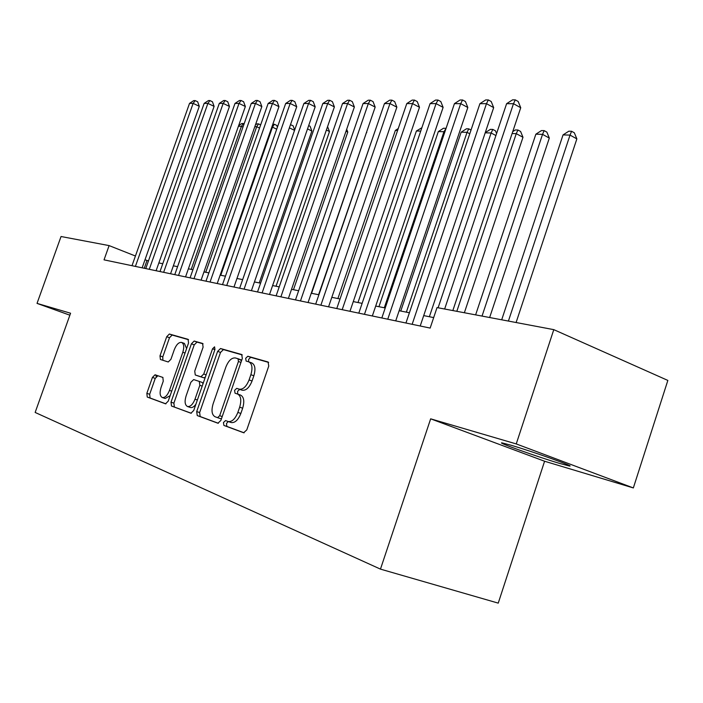 <?xml version="1.0" encoding="UTF-8"?>
<svg xmlns="http://www.w3.org/2000/svg" width="703" height="703" viewBox="0 0 703 703"><rect width="100%" height="100%" fill="white"/><g stroke="black" fill="none" stroke-linecap="round" stroke-linejoin="round"><path stroke-width="1.05" d="M223.457 422.538L223.897 425.429L243.642 432.749L246.779 429.893L268.757 366.061L268.071 361.992L247.816 356.254L245.681 358.293L246.12 361.07L248.836 361.86C252.14 363.662 252.816 367.941 250.874 374.699L249.073 379.936C246.366 386.588 243.089 389.664 239.257 389.172L236.718 388.355L234.591 390.35L235.039 393.197L237.579 394.031C240.944 395.894 241.639 400.271 239.67 407.178L237.851 412.424C235.18 419.014 231.955 422.046 228.176 421.519L225.558 420.57L223.457 422.538M237.693 394.067L240.558 395.077C243.932 396.94 244.635 401.316 242.667 408.215L240.857 413.452C238.185 420.034 234.96 423.057 231.173 422.529L228.238 421.536L226.454 423.54L226.884 426.431L244.126 432.82M268.651 362.414L250.769 357.344L248.634 359.374L248.642 361.799M251.665 362.906L251.797 362.941C255.101 364.752 255.795 369.031 253.853 375.78L252.052 381C249.345 387.643 246.076 390.719 242.227 390.227L239.688 389.4L237.561 391.395L237.763 394.093M559.614 463.409L569.228 465.957C577.128 467.407 532.18 451.379 510.87 445.175L502.144 442.908C495.351 441.836 537.997 457.029 559.614 463.409M162.991 377.485L155.055 374.778L152.428 377.414L146.848 393.329L147.243 397.046L165.53 403.812L168.219 401.149L188.545 343.002L188.079 339.329L169.353 334.022L166.708 336.719L159.994 355.867L160.407 359.488L168.245 361.983L170.926 359.295L174.3 349.663C176.391 344.505 178.834 342.097 181.611 342.414C183.958 343.749 184.362 347.018 182.824 352.229L169.476 390.402C167.411 395.499 165.02 397.872 162.296 397.529C159.897 396.132 159.484 392.766 161.066 387.441L163.272 381.131L162.832 377.414L155.055 374.778L157.876 375.754L155.24 378.381L149.669 394.278L150.073 397.995L165.908 403.856M70.572 313.23L37.031 303.388L61.047 236.516L109.106 245.602L104.035 259.846L430.157 328.081L437.038 307.58L553.788 329.645L516.248 443.927L430.658 418.83L380.464 569.122L35.15 412.45L70.572 313.23M196.699 411.571L197.235 415.561L217.921 423.224L220.883 420.42L242.324 358.46L241.718 354.523L220.531 348.521L217.631 351.359L196.699 411.571L199.634 412.556L200.179 416.545L218.343 423.268M190.882 413.206L171.479 406.018L171.014 402.178L191.401 343.82L194.169 341.052L202.596 343.442L203.088 347.185L194.74 371.131L195.267 374.963L200.909 376.782L203.756 374.005L212.534 348.802L214.573 346.834L214.942 349.496L193.729 410.482L190.935 413.223M380.464 569.122L498.242 603.13L544.588 461.238L633.341 487.935L516.248 443.927M633.341 487.935L667.85 380.42L553.788 329.645M37.031 303.388L69.869 315.19M148.474 260.875L144.994 259.794M135.433 256.015L109.106 245.602M433.681 317.589L423.707 315.603M409.401 312.756L399.155 310.726M385.226 307.949L375.701 306.06M362.124 303.362L353.275 301.596M340.041 298.968L331.807 297.334M318.898 294.768L311.244 293.248M298.643 290.734L291.534 289.32M279.214 286.877L272.606 285.559M260.576 283.168L254.433 281.947M242.667 279.609L236.964 278.476M225.452 276.182L220.153 275.128M208.888 272.887L203.975 271.912M192.938 269.724L188.386 268.81M177.578 266.665L173.351 265.822M162.762 263.722L158.852 262.94M144.256 268.265L146.971 260.576M430.658 418.83L544.588 461.238M242.254 354.927L223.431 349.593L220.522 352.423L199.634 412.556M217.587 417.661L219.679 415.71L238.449 361.483L238.027 358.732L235.364 357.959C231.639 357.607 228.457 360.657 225.848 367.124L213.132 403.777C211.181 410.49 211.805 414.805 215.004 416.721L217.587 417.661M220.584 418.672L217.605 417.67L220.584 418.672L221.586 418.382M241.577 360.621L238.097 358.758M191.304 413.259L171.479 406.018M203.079 343.82L197.007 342.097L194.239 344.857L173.887 403.144L174.362 406.984M198.105 375.964L203.8 377.801L205.276 377.283M186.058 396.061C184.441 401.554 184.915 405.042 187.473 406.51C190.355 406.888 192.859 404.453 194.995 399.207L199.828 385.306L199.292 381.421L193.659 379.576L190.847 382.309L186.058 396.061M187.473 406.51L190.39 407.494C192.165 407.951 194.002 406.852 195.909 404.207M203.035 383.715L202.192 382.441L199.318 381.439L202.192 382.441M162.296 397.529L165.152 398.496L170.144 395.648M186.594 348.591L184.432 343.442L181.611 342.414M188.553 339.698L172.147 335.05L169.493 337.739L162.788 356.86L162.894 360.279M516.099 322.519L576.864 138.886L570.028 135.099L563.041 134.906L501.696 319.803M508.41 321.069L570.028 135.099L571.601 131.276L574.333 132.797L576.864 138.886M563.041 134.906L568.797 131.206L571.601 131.276M452.837 310.568L520.738 107.735L513.48 103.701L444.639 309.021M506.608 103.693L512.531 99.87L515.29 99.87L513.48 103.701L506.608 103.693L438.101 307.782M515.29 99.87L518.181 101.487L520.738 107.735M489.648 317.519L549.315 138.069L542.54 134.361L535.862 134.185L475.623 314.874M482.03 316.086L542.54 134.361L544.157 130.626L546.864 132.12L549.315 138.069M535.862 134.185L541.486 130.565L544.157 130.626M464.367 312.747L522.979 137.287L516.257 133.658L512.1 133.544M456.827 311.324L516.257 133.658L517.926 130.011L520.607 131.47L522.979 137.287M512.733 131.646L515.361 129.95L517.926 130.011M429.375 316.728L491.116 132.981L485.184 132.823M495.923 135.547L491.116 132.981L492.821 129.422L495.483 130.846L496.582 133.57M485.246 132.665L490.369 129.361L492.821 129.422M406.36 312.158L467.038 132.34L461.177 132.182L400.754 311.042M469.771 133.781L467.038 132.34L468.769 128.851L471.028 130.046M461.177 132.182L466.423 128.798L468.769 128.851M420.209 325.999L493.673 107.612L486.476 103.675L412.151 324.311M479.921 103.666L485.694 99.931L488.321 99.931L486.476 103.675L479.921 103.666L405.947 323.011M488.321 99.931L491.195 101.504L493.673 107.612M395.719 320.876L467.82 107.497L460.702 103.649L387.757 319.206M454.437 103.64L460.078 99.993L462.583 99.984L460.702 103.649L454.437 103.64L381.834 317.967M462.583 99.984L465.43 101.531L467.82 107.497M372.335 315.981L443.118 107.383L436.071 103.622L364.462 314.329M430.078 103.613L435.588 100.046L437.987 100.046L436.071 103.622L430.078 103.613L358.794 313.151M437.987 100.046L440.799 101.548L443.118 107.383M349.971 311.297L419.489 107.278L412.512 103.596L342.185 309.671M406.773 103.596L412.151 100.098L414.454 100.098L412.512 103.596L406.773 103.596L336.772 308.538M414.454 100.098L417.239 101.575L419.489 107.278M384.304 307.773L443.953 131.725L438.329 131.575L378.935 306.701M444.779 132.155L443.953 131.725L446.027 128.473M438.329 131.575L443.461 128.254L445.72 128.306M328.565 306.824L396.861 107.181L389.945 103.578L320.876 305.216M384.462 103.569L389.717 100.151L391.914 100.151L389.945 103.578L384.462 103.569L315.691 304.127M391.914 100.151L394.673 101.592L396.861 107.181M420.728 131.101L416.413 130.986L358.003 302.536M416.413 130.986L421.87 127.744M308.063 302.536L375.174 107.084L368.328 103.552L300.462 300.946M363.064 103.552L368.205 100.204L370.314 100.195L368.328 103.552L363.064 103.552L295.488 299.9M370.314 100.195L373.047 101.61L375.174 107.084M397.59 130.486L395.358 130.424L337.906 298.547M395.358 130.424L398.25 128.544M288.397 298.415L354.365 106.988L347.59 103.534L280.884 296.851M342.537 103.526L347.572 100.248L349.602 100.248L347.59 103.534L342.537 103.526L276.121 295.849M349.602 100.248L352.3 101.627L354.365 106.988M375.437 129.888L318.6 294.706M269.53 294.469L334.382 106.9L327.686 103.508L262.105 292.914M322.835 103.508L327.756 100.292L329.707 100.292L327.686 103.508L322.835 103.508L257.526 291.956M329.707 100.292L332.378 101.645L334.382 106.9M311.587 293.309L366.448 132.498M366.562 132.155L366.755 132.647M251.402 290.682L315.19 106.812L308.555 103.49L244.073 289.144M303.889 103.49L308.722 100.336L310.585 100.336L308.555 103.49L303.889 103.49L239.67 288.221M310.585 100.336L313.239 101.663L315.19 106.812M293.476 289.706L347.774 132.085L346.017 131.215M346.693 129.255L347.774 132.085M233.985 287.035L296.728 106.733L290.163 103.473L226.735 285.515M285.682 103.473L290.409 100.38L292.211 100.38L290.163 103.473L285.682 103.473L222.508 284.636M292.211 100.38L294.829 101.68L296.728 106.733M276.033 286.244L329.496 131.54L326.394 130.011M327.563 126.645L329.496 131.54M217.218 283.529L278.959 106.654L272.474 103.455L210.056 282.026M268.151 103.455L272.782 100.424L274.513 100.415L272.474 103.455L268.151 103.455L205.988 281.174M274.513 100.415L277.105 101.698L278.959 106.654M259.231 282.896L311.868 131.022L307.527 128.895M308.679 125.573L310.076 126.25L311.868 131.022M156.242 376.562L155.741 375.015M201.084 280.154L261.85 106.575L255.426 103.438L194.01 278.669M251.27 103.438L255.813 100.459L257.483 100.459L255.426 103.438L251.27 103.438L190.091 277.852M257.483 100.459L260.04 101.715L261.85 106.575M185.548 276.903L245.356 106.505L239.002 103.42L178.544 275.435M234.995 103.42L239.451 100.494L241.059 100.494L239.002 103.42L234.995 103.42L174.775 274.645M241.059 100.494L243.598 101.724L245.356 106.505M170.557 273.766L229.459 106.434L223.167 103.403L163.641 272.316M219.301 103.403L223.677 100.529L225.224 100.529L223.167 103.403L219.301 103.403L160.003 271.56M225.224 100.529L227.737 101.742L229.459 106.434M294.548 130.363L289.381 127.849M290.488 124.651L293.116 125.828L294.68 129.993M290.699 124.651L290.251 125.345M220.768 275.251L272.465 127.138L271.815 127.12M276.71 129.185L272.465 127.138L274.355 124.264L276.754 125.424L277.413 127.19M272.826 124.229L274.355 124.264M205.742 272.263L256.674 126.716L254.82 126.663M259.539 128.078L256.674 126.716L258.572 123.895L260.655 124.888M255.435 124.897L257.026 123.86L258.572 123.895M156.101 270.743L214.107 106.364L207.886 103.394L149.273 269.311M204.151 103.385L208.448 100.564L209.942 100.564L207.886 103.394L204.151 103.385L145.758 268.572M209.942 100.564L212.429 101.759L214.107 106.364M191.225 269.381L241.419 126.303L238.431 126.224M242.983 127.05L241.419 126.303L243.326 123.535L244.09 123.904M238.669 125.565L241.823 123.5L243.326 123.535M142.147 267.817L199.292 106.294L193.132 103.376L135.398 266.411M189.529 103.376L193.747 100.599L195.188 100.599L193.132 103.376L189.529 103.376L131.997 265.699M195.188 100.599L197.648 101.768L199.292 106.294M226.884 426.431L223.897 425.429M240.857 413.452L237.851 412.424M242.667 408.215L239.67 407.178M239.688 389.4L236.718 388.355M242.227 390.227L239.257 389.172M252.052 381L249.073 379.936M253.853 375.78L250.874 374.699M250.769 357.344L247.816 356.254M220.522 352.423L217.631 351.359M223.431 349.593L220.531 348.521M200.179 416.545L197.235 415.561M222.218 416.571L219.679 415.71M240.962 362.405L238.449 361.483M173.887 403.144L171.014 402.178M194.239 344.857L191.401 343.82M197.007 342.097L194.169 341.052M198.149 375.973L195.267 374.963L198.149 375.973M203.8 377.801L200.909 376.782M206.128 374.848L203.756 374.005M214.881 349.663L212.534 348.802M197.367 400.016L194.995 399.207M202.2 386.132L199.828 385.306M171.708 391.167L169.476 390.402M185.038 353.029L182.824 352.229M162.788 356.86L159.994 355.867M169.493 337.739L166.708 336.719M172.147 335.05L169.353 334.022M150.073 397.995L147.243 397.046M149.669 394.278L146.848 393.329M155.24 378.381L152.428 377.414M231.173 422.529L228.176 421.519M240.567 395.077L237.588 394.031M251.797 362.941L249.02 361.922M240.971 359.804L238.027 358.732"/></g></svg>
